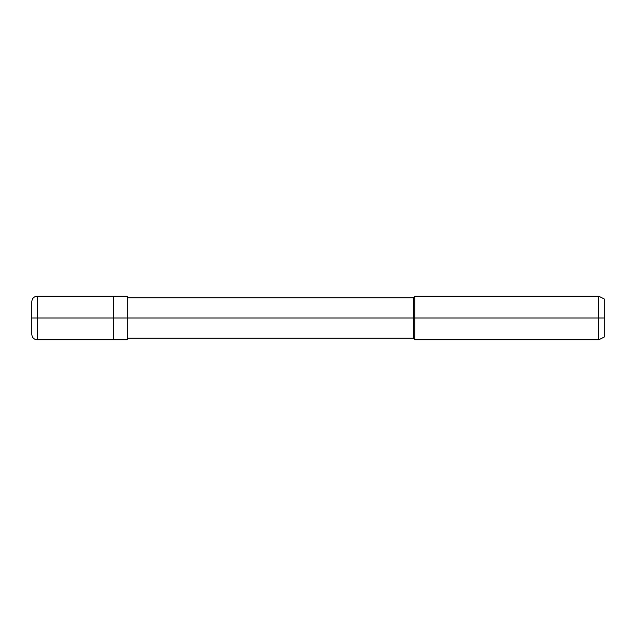 <?xml version="1.0" encoding="UTF-8"?>
<svg xmlns="http://www.w3.org/2000/svg" width="636" height="636" viewBox="0 0 636 636"><rect width="100%" height="100%" fill="white"/><g stroke="black" fill="none" stroke-linecap="round" stroke-linejoin="round"><path stroke-width="0.95" d="M31.8 318L31.8 334.353L31.8 318L37.254 318L37.254 339.807L37.254 318L37.254 339.807L37.254 318L113.574 318L113.574 339.807L113.574 296.193L113.574 318L37.254 318L37.254 296.193L37.254 318L31.8 318L31.8 301.647L31.8 318M37.254 318L37.254 296.193L37.254 318M113.574 318L113.574 339.807L113.574 318L127.2 318L127.2 339.807L127.2 318L127.2 339.807L127.2 318L413.4 318L413.4 338.169L413.4 318L413.4 338.169L413.4 318L414.759 318L414.759 339.807L414.759 318L414.759 339.807L414.759 318L598.746 318L598.746 339.807L598.746 318L598.746 339.807L598.746 318L604.2 318L604.2 337.08L604.2 298.92L604.2 318L598.746 318L598.746 296.193L598.746 318L414.759 318L414.759 296.193L414.759 318L413.4 318L413.4 297.831L413.4 318L127.2 318L127.2 296.193L127.2 318L113.574 318L113.574 296.193L113.574 318M413.4 318L413.4 297.831L413.4 318M414.759 318L414.759 296.193L414.759 318M598.746 318L598.746 296.193L598.746 318M127.2 339.807L37.254 339.807C33.939 339.481 32.126 337.668 31.8 334.353M127.2 296.193L37.254 296.193C33.939 296.519 32.126 298.332 31.8 301.647M127.2 338.169L413.4 338.169L414.759 339.807L598.746 339.807L604.2 337.08M127.2 297.831L413.4 297.831L414.759 296.193L598.746 296.193L604.2 298.92"/></g></svg>
